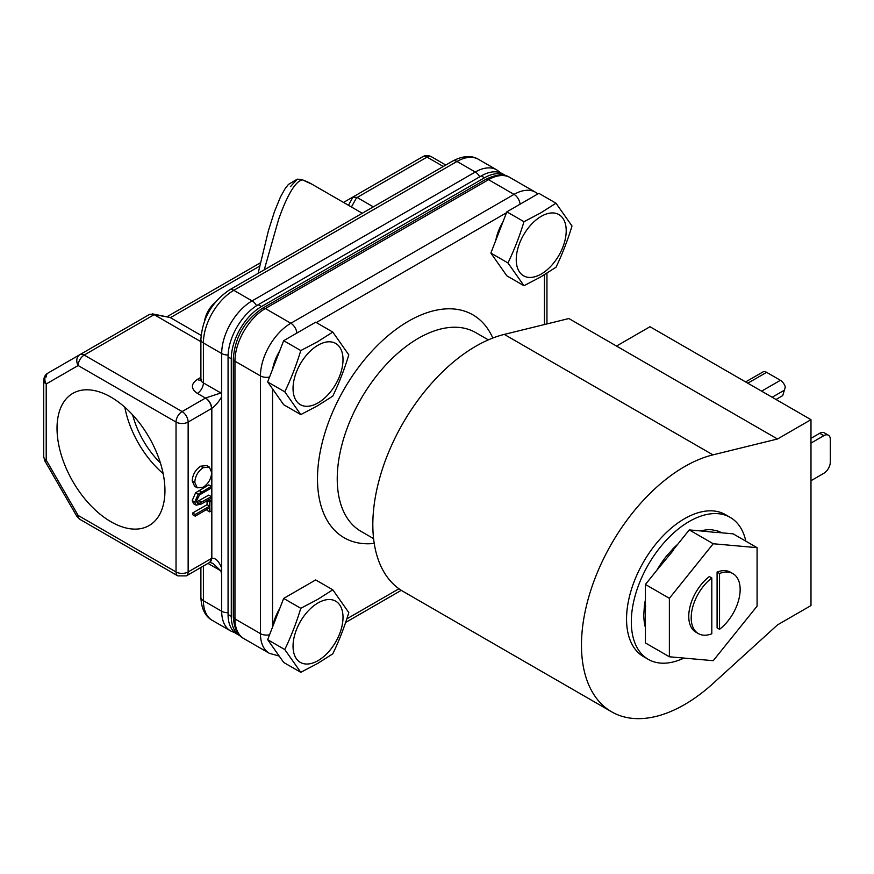 <?xml version="1.0" encoding="UTF-8"?>
<svg xmlns="http://www.w3.org/2000/svg" width="874" height="874" viewBox="0 0 874 874"><rect width="100%" height="100%" fill="white"/><g stroke="black" fill="none" stroke-linecap="round" stroke-linejoin="round"><path stroke-width="1.31" d="M110.987 397.146A76.311 44.061 -120 0 0 73.645 392.918A76.311 44.061 -120 0 0 60.918 453.781A76.311 44.061 -120 0 0 110.987 521.767A76.311 44.061 -120 0 0 149.946 525.056A76.311 44.061 -120 0 0 160.619 463.657A76.311 44.061 -120 0 0 110.987 397.146M124.818 407.208A73.591 42.487 -120 0 0 163.154 473.61M132.662 414.91A64.02 36.959 -120 0 0 160.412 462.958M204.658 320.627A19.13 11.045 -60 0 1 215.08 302.59M211.442 307.539A22.768 13.143 120 0 0 207.127 315.011M504.298 334.403L568.854 318.54L616.509 346.06L649.994 326.723L810.985 419.673L810.985 605.573L777.499 624.899L712.944 683.577A145.718 84.123 -60 0 1 684.506 704.608A145.718 84.123 -60 0 1 611.647 711.829A145.718 84.123 -60 0 1 589.316 595.063A145.718 84.123 -60 0 1 684.506 466.661A145.718 84.123 -60 0 1 712.944 454.862L504.298 334.403A145.718 84.123 120 0 0 475.86 346.202A145.718 84.123 120 0 0 380.671 474.604A145.718 84.123 120 0 0 403.001 591.37L611.647 711.829M488.337 339.877L475.751 332.612A114.745 66.249 120 0 0 418.373 338.293A114.745 66.249 120 0 0 343.416 439.414A114.745 66.249 120 0 0 361.006 531.359L373.58 538.624M683.992 658.078A81.959 47.327 -60 0 1 648.289 659.367A81.959 47.327 -60 0 1 635.726 593.697A81.959 47.327 -60 0 1 689.269 521.461A81.959 47.327 -60 0 1 730.249 517.408A81.959 47.327 -60 0 1 745.839 541.181M648.289 659.367L643.526 656.625A81.959 47.327 -60 0 1 630.962 590.944A81.959 47.327 -60 0 1 684.506 518.719A81.959 47.327 -60 0 1 725.486 514.655L730.249 517.408M492.816 338.041A128.707 74.312 120 0 0 408.508 321.195A128.707 74.312 120 0 0 319.185 457.692A128.707 74.312 120 0 0 374.236 543.431M298.165 332.306A35.331 20.397 120 0 0 296.898 333.005A35.331 20.397 120 0 0 295.631 333.77M279.746 350.791A35.331 20.397 120 0 0 272.59 369.221M521.374 203.445A35.331 20.397 120 0 0 520.106 204.145A35.331 20.397 120 0 0 518.839 204.909M495.787 240.361A35.331 20.397 -60 0 1 502.943 221.92M272.59 626.953A35.331 20.397 -60 0 1 279.746 608.512M295.631 591.501A35.331 20.397 -60 0 1 296.898 590.737A35.331 20.397 -60 0 1 298.165 590.037M318.027 402.903A35.331 20.397 -60 0 1 293.041 388.471A35.331 20.397 -60 0 1 318.027 345.197A35.331 20.397 -60 0 1 343.012 359.629A35.331 20.397 -60 0 1 318.027 402.903M332.797 332.087L317.546 341.756L300.776 350.561C296.461 364.895 291.118 378.65 284.771 391.814L300.776 414.593L317.546 405.787L332.797 396.108C339.134 382.943 344.476 369.189 348.802 354.855L332.797 332.087L315.678 322.2L283.668 340.685L267.663 381.938L283.668 404.706L300.776 414.593M541.225 274.043A35.331 20.397 -60 0 1 516.239 259.611A35.331 20.397 -60 0 1 541.225 216.337A35.331 20.397 -60 0 1 566.21 230.758A35.331 20.397 -60 0 1 541.225 274.043M555.995 203.216L540.744 212.895L523.974 221.701C519.659 236.035 514.316 249.789 507.969 262.954L523.974 285.722L540.744 276.916L555.995 267.247C562.332 254.072 567.674 240.328 572 225.995L555.995 203.216L538.876 193.34L506.865 211.825L490.86 253.078L506.865 275.845L523.974 285.722M318.027 660.635A35.331 20.397 -60 0 1 293.041 646.203A35.331 20.397 -60 0 1 318.027 602.929A35.331 20.397 -60 0 1 343.012 617.35A35.331 20.397 -60 0 1 318.027 660.635M332.797 589.808L317.546 599.488L300.776 608.293C296.461 622.627 291.118 636.381 284.771 649.546L300.776 672.314L317.546 663.508L332.797 653.839C339.134 640.664 344.476 626.92 348.802 612.587L332.797 589.808L315.678 579.932L283.668 598.417L267.663 639.67L283.668 662.437L300.776 672.314M256.541 305.725A8.565 4.938 -120 0 0 252.083 300.885L233.795 290.321A42.99 24.822 120 0 0 203.402 342.969L203.402 382.899L220.871 392.983L221.69 390.285L221.69 574.502L220.871 570.853L207.968 563.402M300.918 179.29L302.612 179.935C299.323 180.186 295.565 183.758 291.315 190.652C286.967 198.267 283.897 204.527 278.577 219.516L264.243 269.848M616.509 346.06L777.499 438.999L712.944 454.862M810.985 419.673L777.499 438.999M672.925 548.938L666.534 556.05A64.294 37.123 -60 0 0 656.964 570.11L673.461 550.205L672.969 548.959M672.86 548.905A64.294 37.123 -60 0 1 677.732 544.273L689.269 529.917L700.817 530.944A64.294 37.123 -60 0 1 712.004 529.797L717.849 531.075M717.783 531.042A64.294 37.123 -60 0 1 721.421 532.703A64.294 37.123 -60 0 1 721.585 532.801L733.122 533.839L757.081 547.67L713.228 543.748L669.375 598.308L645.416 584.477L656.964 570.11M669.375 598.308L669.375 656.778L645.416 642.947L645.416 627.554A64.294 37.123 -60 0 1 643.81 614.641L644.346 606.25A64.294 37.123 -60 0 1 645.416 599.859L645.416 584.477M810.985 480.722L823.865 473.282A9.111 5.255 120 0 0 830.3 462.127L830.3 439.371A9.111 5.255 120 0 0 828.41 435.208A9.111 5.255 120 0 0 823.865 435.656L810.985 443.096M828.41 435.208L824.291 432.827A9.111 5.255 120 0 0 819.736 433.275L810.985 438.333M745.62 381.938L762.882 371.974A7.462 4.304 60 0 1 766.607 372.335L780.395 380.299L761.593 391.159M689.269 529.917L713.228 543.748M673.297 549.79L677.732 544.273M645.416 627.554L645.416 599.859M669.375 656.778L713.228 660.689L757.081 606.141L757.081 547.67M700.817 530.944L717.314 532.594L717.904 531.086M717.379 532.43L721.585 532.801M776.014 399.484L782.733 395.605L785.311 387.007A7.462 4.304 -120 0 0 780.395 380.299M719.706 532.637L719.914 532.266A64.294 37.123 120 0 0 718.952 531.49M698.37 633.606L695.923 632.186A34.61 19.982 -60 0 1 689.947 606.949A34.61 19.982 -60 0 1 709.36 576.545L711.807 577.965L711.807 633.77A34.61 19.982 -60 0 1 698.37 633.606A34.61 19.982 -60 0 1 692.394 608.359A34.61 19.982 -60 0 1 711.807 577.965M717.095 572.088A34.61 19.982 -60 0 1 730.533 572.251L732.98 573.661A34.61 19.982 -60 0 1 738.956 598.909A34.61 19.982 -60 0 1 719.542 629.302L717.095 627.893L717.095 572.088L719.542 573.497L719.542 629.302M645.416 620.846L644.324 622.233M661.115 564.943L660.624 564.167M704.488 531.272L705.318 530.005M720.711 532.725L719.914 532.266M645.755 606.206L644.444 606.327M719.542 573.497A34.61 19.982 -60 0 1 732.98 573.661M300.776 350.561L283.668 340.685M284.771 391.814L267.663 381.938M523.974 221.701L506.865 211.825M507.969 262.954L490.86 253.078M300.776 608.293L283.668 598.417M284.771 649.546L267.663 639.67M506.122 175.871A42.618 24.603 120 0 0 505.806 175.674A42.618 24.603 120 0 0 484.491 177.783L261.424 306.566A42.618 24.603 120 0 0 231.282 358.766L231.282 616.345A42.618 24.603 120 0 0 240.11 635.857A42.618 24.603 120 0 0 240.437 636.043M231.282 616.345L228.059 614.488A42.618 24.603 120 0 0 236.887 634L240.11 635.857M228.059 614.488L228.059 356.909L231.282 358.766M261.424 306.566L258.201 304.709A42.618 24.603 120 0 0 228.059 356.909M258.201 304.709L481.268 175.925L484.491 177.783M505.806 175.674L502.583 173.817A42.618 24.603 120 0 0 481.268 175.925M221.69 568.155C218.893 561.13 215.616 557.841 211.825 558.278L209.815 562.343M220.871 392.983L205.619 397.976C209.279 400.521 211.344 403.985 211.825 408.366C215.616 405.634 218.893 401.723 221.69 396.632M211.825 408.366L188.139 422.055L188.139 571.957L211.825 558.278L211.825 408.366M207.072 509.302L207.072 510.383L209.64 511.869L209.64 507.816L195.197 516.163L192.619 514.677L192.619 513.005L207.072 504.669L207.072 500.726M196.191 505.194L193.624 503.708L192.204 500.562L195.601 492.783L208.722 484.884L211.29 486.37L211.29 488.042L199.512 494.913L196.432 500.999L197.469 503.326L199.152 503.435L211.29 496.618L211.29 498.289L201.566 503.905L196.191 505.194L194.782 502.047L198.18 494.269L211.29 486.37M196.541 501.96L208.722 495.132L211.29 496.618M197.229 487.823L194.662 486.337L192.204 480.864C192.651 474.648 195.448 469.764 200.594 466.213L206.701 465.547L209.279 467.033L211.705 472.43C211.29 478.712 208.471 483.639 203.249 487.2L197.229 487.823L194.782 482.35C195.219 476.133 198.016 471.25 203.172 467.699L200.594 466.213M205.619 397.976A8.565 4.938 -60 0 1 205.456 398.074L182.087 411.567A8.565 4.938 60 0 1 188.139 422.055A8.565 4.938 180 0 1 176.035 422.055L176.035 571.957A8.565 4.938 0 0 0 188.139 571.957A8.565 4.938 60 0 1 186.37 575.879L209.738 562.375L212.983 563.402L220.871 570.853M192.619 513.005L195.197 514.491L209.64 506.155L207.072 504.669M195.197 516.163L195.197 514.491M208.82 499.72L211.29 501.152L211.29 510.919L209.64 511.869M207.171 500.671L209.64 502.102L211.29 501.152M209.64 506.155L209.64 502.102M195.601 492.783L198.18 494.269M192.204 500.562L194.782 502.047M196.574 501.949L199.152 503.435M192.204 480.864L194.782 482.35M203.172 467.699L209.279 467.033M200.889 341.668L153.813 314.487L170.091 317.47L201.086 335.376M445.784 165.033L431.33 156.686A8.565 4.938 120 0 0 427.047 157.112A8.565 4.938 -120 0 0 422.765 156.686L352.834 197.065L357.105 197.491L427.047 157.112L443.282 166.486M373.34 206.854L357.105 197.491M79.916 354.626L47.983 373.067L79.916 354.626A8.565 4.938 60 0 1 84.199 355.052L182.087 411.567A8.565 4.938 120 0 0 176.035 422.055L78.147 365.54A8.565 6.992 -120 0 1 79.916 354.626L149.847 314.247L153.813 314.487M152.24 313.842L170.091 317.47M260.354 262.834L167.24 316.596M258.092 273.398L268.394 230.769L274.436 211.694L280.543 196.792L285.11 188.664L288.453 184.403L297.236 179.17L301.639 179.487L311.952 184.206A161.373 93.168 120 0 0 302.612 179.935L297.236 179.17L290.397 186.719M352.834 197.065L343.526 202.429M747.805 383.194L766.607 372.335M272.557 388.908L272.557 627.029M346.803 618.879L398.97 588.77M544.447 324.538L544.447 274.731M506.516 212.732L316.29 322.561M823.865 435.656L819.736 433.275M772.146 397.255L784.699 390.012M269.563 377.033A8.565 4.938 180 0 1 260.452 375.907L260.452 633.639A8.565 4.938 0 0 0 269.563 634.764M520.074 204.155A8.565 4.938 -120 0 0 514.043 194.399L290.845 323.26A8.565 4.938 60 0 1 296.876 333.027M243.857 638.588A42.99 24.822 120 0 1 234.953 618.912L260.452 633.639A42.99 24.822 120 0 0 269.356 653.315L243.857 638.588C237.575 635.573 234.057 628.242 233.303 616.607A5.648 3.256 0 0 0 234.953 618.912L234.953 361.191L260.452 375.907A42.99 24.822 120 0 1 290.845 323.26L265.346 308.544L488.544 179.683L514.043 194.399A42.99 24.822 120 0 1 535.543 192.269L510.045 177.553A42.99 24.822 120 0 0 488.544 179.683A5.648 3.256 -120 0 0 485.726 179.399L262.528 308.26A5.648 3.256 60 0 1 265.346 308.544A42.99 24.822 120 0 0 234.953 361.191A5.648 3.256 180 0 1 233.303 358.886L233.303 616.607M500.791 172.943L496.771 169.895A42.99 24.822 120 0 0 475.281 172.014L252.083 300.885A42.99 24.822 120 0 0 221.69 353.533A8.565 4.938 0 0 0 228.114 354.975M221.69 574.502L221.69 611.254A8.565 4.938 0 0 0 228.059 612.696M496.771 169.895L478.482 159.33A42.99 24.822 120 0 0 456.993 161.461L233.795 290.321A8.565 4.938 -120 0 0 229.512 289.895C211.956 301.792 202.418 318.322 200.889 339.473A8.565 4.938 0 0 0 203.402 342.969L221.69 353.533L221.69 390.285M221.69 611.254A42.99 24.822 120 0 0 230.594 630.93L212.306 620.376C205.15 616.389 201.348 608.665 200.889 597.204A8.565 4.938 0 0 0 203.402 600.7L221.69 611.254M478.482 159.33C471.457 155.135 462.859 155.703 452.71 161.035A8.565 4.938 60 0 1 456.993 161.461L475.281 172.014A8.565 4.938 60 0 1 479.717 176.821M203.402 566.046L203.402 600.7A42.99 24.822 120 0 0 212.306 620.376M201.632 379.829L200.594 380.616L200.889 379.403A8.565 4.938 0 0 0 203.402 382.899A8.565 4.938 120 0 1 197.349 393.387L205.456 398.074A8.565 4.938 60 0 1 211.508 408.551M209.891 562.299L209.738 562.375A8.565 4.938 -120 0 0 211.508 558.464M201.566 491.986L198.999 490.5M199.075 500.704L201.654 502.189M197.349 393.387C190.783 388.722 190.783 384.068 197.349 379.403A8.565 4.938 -120 0 0 200.791 380.157M197.349 379.403L200.889 377.36M356.767 197.316L351.435 206.996M154.13 314.673L84.199 355.052A8.565 4.938 120 0 0 78.147 365.54L46.213 383.97L46.213 460.128L78.147 515.442L176.035 571.957A8.565 4.938 120 0 0 177.804 575.879L186.37 575.879M170.408 317.666L259.633 266.155M353.052 196.945L348.464 205.281M46.213 376.989A8.565 4.938 -120 0 1 47.983 373.067L47.983 373.067A8.565 6.992 60 0 0 46.213 383.97A8.565 4.938 180 0 1 43.7 380.474L43.7 456.632A8.565 4.938 0 0 0 46.213 460.128L44.847 460.915L76.781 516.228L78.147 515.442A8.565 4.938 120 0 0 79.916 519.364L177.804 575.879M422.765 156.686L422.765 156.686C425.223 155.146 428.074 155.146 431.33 156.686M311.952 184.206L362.273 213.256M546.949 273.191L546.949 323.926M401.286 590.321L345.612 622.463M279.188 656.068L269.356 653.315M537.925 193.886L535.543 192.269M660.973 565.117L660.394 564.517M233.303 358.886C234.92 337.32 244.665 320.441 262.528 308.26M485.726 179.399C496.181 174.243 504.287 173.62 510.045 177.553M235.237 632.885L230.594 630.93M200.889 379.403L200.889 339.473M200.889 597.204L200.889 567.488M452.71 161.035L229.512 289.895M76.781 516.228L79.916 519.364M43.7 456.632L44.847 460.915M47.983 373.067C45.415 374.422 43.984 376.891 43.7 380.474"/></g></svg>
